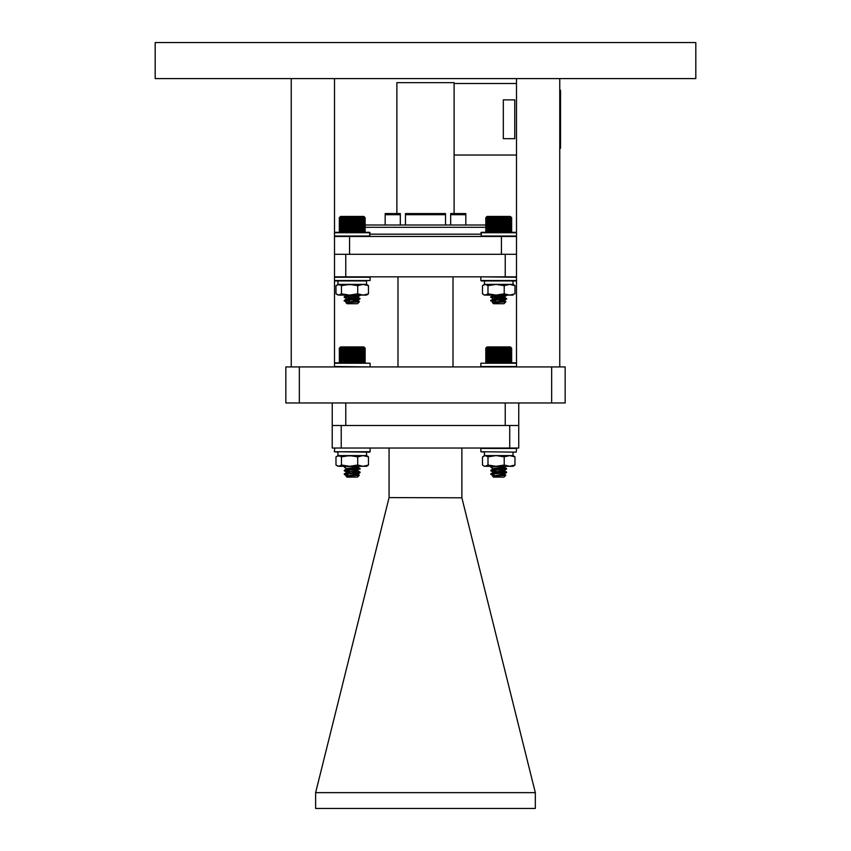 <?xml version="1.0" encoding="UTF-8"?>
<svg xmlns="http://www.w3.org/2000/svg" width="851" height="851" viewBox="0 0 851 851"><rect width="100%" height="100%" fill="white"/><g stroke="black" fill="none" stroke-linecap="round" stroke-linejoin="round"><path stroke-width="1.28" d="M285.84 366.93L565.16 366.93L565.16 402.97L285.84 402.97L285.84 366.93M695.82 78.59L155.18 78.59L155.18 42.55L695.82 42.55L695.82 78.59M291.244 78.59L291.244 366.93M334.496 78.59L334.496 366.93M516.504 78.59L516.504 366.93M559.756 78.59L559.756 366.93M397.991 276.83L397.991 366.93M453.009 276.83L453.009 366.93M516.504 254.3L334.496 254.3M341.23 448.03L341.23 425.5L332.22 425.5L332.22 448.03L518.738 448.03L518.738 425.5L509.728 425.5L518.738 425.5L518.759 402.97M509.728 448.03L509.728 425.5L332.241 425.5L332.241 402.97M516.504 276.83L334.496 276.83M461.88 497.803L535.322 792.643L315.636 792.643L389.077 497.59L461.88 497.803M461.88 448.03L461.88 497.59M315.636 792.643L315.636 808.45L535.322 808.45L535.322 792.643M389.077 448.03L389.077 497.59M485.804 225.004L365.143 225.004M405.47 214.707L405.47 213.558L445.52 213.558L445.52 214.707L405.47 214.707L405.47 225.004M516.504 236.45L501.43 236.45L501.43 254.3M501.43 236.45L349.559 236.45L349.559 254.3M349.559 236.45L334.496 236.45M450.668 213.558L465.816 213.558L450.668 213.558L450.668 225.004M400.321 225.004L400.321 214.707L385.173 214.707L385.173 213.558L396.885 213.558L396.885 82.643L454.104 82.643L454.104 213.558M385.173 214.707L385.173 225.004M385.173 213.558L400.321 213.558L400.321 214.707L400.321 213.558L396.885 213.558M445.52 225.004L445.52 214.707M445.52 213.612L405.47 213.558M465.816 225.004L465.816 214.707L450.668 214.707M465.816 213.558L465.816 214.707M516.504 155.031L454.104 155.031M516.504 83.504L454.104 83.504M559.756 89.6L560.532 90.376L560.532 148.159L559.756 148.936M514.759 138.67L503.313 138.67L503.313 99.865L514.759 99.865L514.759 138.67M486.453 217.069L485.804 217.718L486.453 217.069L485.804 217.718L485.804 231.568L486.453 232.217L485.836 231.568L486.549 232.217L486.017 231.568L486.783 232.217L486.325 231.568L487.144 232.217L486.783 231.568L487.634 232.217L487.357 231.568L488.251 232.217L488.059 231.568L488.974 232.217L488.889 231.568L489.804 232.217L489.814 231.568L490.74 232.217L490.846 231.568L491.761 232.217L491.963 231.568L492.857 232.217L493.144 231.568L494.016 232.217L494.399 231.568L495.229 232.217L495.697 231.568L496.473 232.217L497.027 231.568L497.75 232.217L498.378 231.568L499.037 232.217L499.728 231.568L500.314 232.217L501.069 231.568L501.579 232.217L502.388 231.568L502.813 232.217L503.664 231.568L504.005 232.217L504.888 231.568L505.132 232.217L506.037 231.568L506.196 232.217L509.749 231.568L509.515 232.217L510.398 231.568L510.079 232.217L481.262 232.323L481.262 236.45M481.262 232.323L516.504 232.461M516.206 232.323L510.079 232.323M486.453 362.813L516.206 362.813L486.453 362.813L485.953 362.196M484.474 284.383L513.036 284.383L513.036 280.947L516.206 280.947L481.262 280.947L484.474 280.947L481.262 280.947L484.474 280.947L484.474 284.383L484.474 280.947M480.858 451.732L516.206 452.147L513.036 452.147L513.036 455.583L484.474 455.583L484.474 452.147L480.858 451.732L516.206 452.147L516.61 448.434L480.858 448.434L480.858 451.732M494.133 475.358L490.953 474.454C488.761 473.847 505.303 473.262 506.515 472.667L506.515 472.209C505.303 472.816 488.761 473.401 490.953 474.007L494.218 474.454L490.836 474.347L493.24 472.465L490.899 473.826M490.953 467.295L490.899 466.678L493.176 466.305M490.953 467.103L498.814 466.305M490.899 470.848L493.25 472.22L504.228 470.422L501.26 469.699L506.515 469.082C505.303 469.678 488.761 470.273 490.953 470.869L496.207 471.486L490.899 470.848L493.24 468.89L490.899 470.252M490.953 470.422C488.761 469.826 505.303 469.231 506.515 468.635L501.239 467.827M506.515 469.082L504.217 470.433L506.515 469.082M506.037 468.773L498.729 468.103L506.037 468.773M506.568 472.039L504.228 470.677L506.568 472.039L501.239 471.401M506.037 472.348L498.729 471.677L506.037 472.348L498.729 473.018M493.165 476.135L492.91 476.432C490.867 476.017 504.526 475.645 505.675 475.305L502.292 474.847M493.24 476.241L504.303 473.901L493.165 476.092M504.228 470.869L493.24 472.465M493.24 469.082L504.228 467.295L502.654 466.305M490.899 467.273L493.165 468.933M493.24 468.635L504.303 466.752M494.399 476.081L493.58 475.922M503.888 466.986L498.729 466.316M503.877 477.134L493.516 477.134L492.761 476.369M510.845 362.696L486.581 362.696L486.059 362.047L486.836 362.696L486.389 362.047L487.219 362.696L486.857 362.047L487.729 362.696L487.463 362.047L488.357 362.696L488.187 362.047L489.102 362.696L489.027 362.047L489.953 362.696L489.974 362.047L490.899 362.696L491.016 362.047L491.931 362.696L492.144 362.047L493.037 362.696L493.346 362.047L494.208 362.696L494.601 362.047L495.42 362.696L495.899 362.047L496.676 362.696L497.239 362.047L497.952 362.696L498.59 362.047L499.239 362.696L499.941 362.047L500.516 362.696L501.282 362.047L501.782 362.696L502.59 362.047L503.005 362.696L503.856 362.047L504.186 362.696L505.068 362.047L505.313 362.696L509.855 362.047L509.621 362.696L510.483 362.047L510.153 362.696L510.983 362.047L510.568 362.696L511.355 362.047L510.845 362.696L511.579 362.047L510.845 362.696M485.953 348.048L487.091 346.91L510.377 346.91L511.515 348.048M516.61 363.228L511.015 362.813L511.664 362.047L510.994 362.696L511.664 362.047L511.664 348.197L511.004 347.548L511.664 348.197L511.004 347.548L511.664 348.197L510.994 347.548L511.579 348.197L510.845 347.548L511.355 348.197L510.568 347.548L510.983 348.197L510.153 347.548L510.483 348.197L509.621 347.548L509.855 348.197L508.962 347.548L509.111 348.197L508.196 347.548L508.249 348.197L507.324 347.548L507.281 348.197L506.356 347.548L506.217 348.197L505.313 347.548L505.068 348.197L504.186 347.548L503.856 348.197L503.005 347.548L502.59 348.197L501.782 347.548L501.282 348.197L500.516 347.548L499.941 348.197L499.239 347.548L498.59 348.197L497.952 347.548L497.239 348.197L496.676 347.548L495.899 348.197L495.42 347.548L494.601 348.197L494.208 347.548L493.346 348.197L493.037 347.548L492.144 348.197L491.931 347.548L487.463 348.197L487.729 347.548L486.857 348.197L487.219 347.548L486.389 348.197L486.836 347.548L486.059 348.197L486.581 347.548L485.857 348.197L486.464 347.548L485.804 348.197L485.804 362.047L486.464 362.696L485.804 362.047M486.464 347.548L485.804 348.197M496.676 347.548L496.676 362.696M497.239 348.197L497.239 362.047M495.899 362.047L495.899 348.197M495.42 347.548L495.42 362.696M494.601 348.197L494.601 362.047M497.952 347.548L497.952 362.696M498.59 348.197L498.59 362.047M499.239 347.548L499.239 362.696M499.941 348.197L499.941 362.047M500.516 347.548L500.516 362.696M501.282 348.197L501.282 362.047M501.782 347.548L501.782 362.696M502.59 348.197L502.59 362.047M503.005 347.548L503.005 362.696M503.856 348.197L503.856 362.047M504.186 347.548L504.186 362.696M505.068 348.197L505.068 362.047M505.313 347.548L505.313 362.696M506.217 348.197L506.217 362.047M506.356 347.548L506.356 362.696M507.281 348.197L507.281 362.047M507.324 347.548L507.324 362.696M508.249 348.197L508.249 362.047M509.111 348.197L509.111 362.047M509.855 348.197L509.855 362.047M510.483 348.197L510.483 362.047M510.983 348.197L510.983 362.047M511.355 348.197L511.355 362.047M511.579 348.197L511.579 362.047M485.857 348.197L485.857 362.047M486.059 348.197L486.059 362.047M486.389 348.197L486.389 362.047M486.857 348.197L486.857 362.047M487.463 348.197L487.463 362.047M488.187 348.197L488.187 362.047M489.027 348.197L489.027 362.047M489.953 347.548L489.953 362.696M489.974 348.197L489.974 362.047M490.899 347.548L490.899 362.696M491.016 348.197L491.016 362.047M491.931 347.548L491.931 362.696M492.144 348.197L492.144 362.047M493.037 347.548L493.037 362.696M493.346 348.197L493.346 362.047M494.208 347.548L494.208 362.696M490.836 300.382L493.165 299.031M495.793 301.052L491.442 300.605C487.07 300.009 502.569 299.414 506.026 298.818L501.186 297.882M506.026 299.265L506.568 299.105L506.026 299.265C502.569 299.86 487.07 300.456 491.442 301.052L493.165 302.573M506.632 295.106L506.026 295.691C502.569 296.286 487.07 296.882 491.442 297.478L490.889 296.744L494.229 295.106M498.729 297.701L491.452 297.031C487.07 296.435 502.569 295.84 506.026 295.244L506.526 295.106M506.015 295.244L505.111 295.106M493.591 302.392L504.217 300.477L506.632 299.031L504.239 297.159L506.579 298.531M506.015 298.818L498.729 298.148M493.165 302.616L492.676 302.892L493.516 303.733L503.952 303.733L505.909 301.711L502.069 301.36M493.591 302.839L504.217 300.477M493.591 299.265L504.303 296.85M491.442 297.478L493.165 298.988M493.591 298.818L503.877 297.031L498.729 296.361M503.877 300.605L498.729 299.935M496.282 296.095L493.591 295.691M503.877 297.031L506.568 295.531M504.303 296.797L501.218 296.169M498.729 295.914L493.591 295.244M493.272 303.041C489.442 302.626 502.281 302.254 505.239 301.903L505.92 301.754L504.239 300.733L505.909 301.711M486.155 217.356L487.091 216.42L510.377 216.42L511.313 217.356L510.377 216.42M511.015 232.323L511.664 231.568L510.079 232.217L511.664 231.568L511.664 217.718L511.015 217.069L511.664 217.718L511.015 217.069L511.664 217.718L510.983 217.069L511.547 217.718L510.813 217.069L511.302 217.718L510.504 217.069L510.919 217.718L510.079 217.069L510.398 217.718L509.515 217.069L509.749 217.718L508.845 217.069L508.983 217.718L508.058 217.069L508.1 217.718L507.175 217.069L507.111 217.718L506.196 217.069L506.037 217.718L505.132 217.069L504.888 217.718L504.005 217.069L503.664 217.718L502.813 217.069L502.388 217.718L501.579 217.069L501.069 217.718L500.314 217.069L499.728 217.718L499.037 217.069L498.378 217.718L497.75 217.069L497.027 217.718L496.473 217.069L495.697 217.718L495.229 217.069L494.399 217.718L494.016 217.069L493.144 217.718L492.857 217.069L491.963 217.718L491.761 217.069L487.357 217.718L487.634 217.069L486.783 217.718L487.144 217.069L486.325 217.718L486.783 217.069L486.017 217.718L486.549 217.069L485.836 217.718L486.155 231.919M494.016 217.069L494.016 232.217M494.399 217.718L494.399 231.568M493.144 231.568L493.144 217.718M492.857 217.069L492.857 232.217M491.963 217.718L491.963 231.568M495.229 217.069L495.229 232.217M495.697 217.718L495.697 231.568M496.473 217.069L496.473 232.217M497.027 217.718L497.027 231.568M497.75 217.069L497.75 232.217M498.378 217.718L498.378 231.568M499.037 217.069L499.037 232.217M499.728 217.718L499.728 231.568M500.314 217.069L500.314 232.217M501.069 217.718L501.069 231.568M501.579 217.069L501.579 232.217M502.388 217.718L502.388 231.568M502.813 217.069L502.813 232.217M503.664 217.718L503.664 231.568M504.005 217.069L504.005 232.217M504.888 217.718L504.888 231.568M505.132 217.069L505.132 232.217M506.037 217.718L506.037 231.568M506.196 217.069L506.196 232.217M507.111 217.718L507.111 231.568M507.175 217.069L507.175 232.217M508.1 217.718L508.1 231.568M508.983 217.718L508.983 231.568M509.749 217.718L509.749 231.568M510.398 217.718L510.398 231.568M510.919 217.718L510.919 231.568M511.302 217.718L511.302 231.568M511.547 217.718L511.547 231.568M486.017 217.718L486.017 231.568M486.325 217.718L486.325 231.568M486.783 217.718L486.783 231.568M487.357 217.718L487.357 231.568M488.059 217.718L488.059 231.568M488.889 217.718L488.889 231.568M489.804 217.069L489.804 232.217M489.814 217.718L489.814 231.568M490.74 217.069L490.74 232.217M490.846 217.718L490.846 231.568M491.761 217.069L491.761 232.217M513.036 295.106L484.432 295.106L482.496 293.829L482.496 285.659L485.24 284.383L496.101 284.383L487.985 285.659L485.24 284.383L483.57 284.872L484.432 284.383M513.898 284.872L514.972 285.659L509.6 284.383L513.036 284.383L514.972 285.659L514.972 293.829L509.6 295.106L504.217 293.829L496.101 295.106L487.985 293.829L487.985 285.659M487.985 293.829L485.24 295.106L483.57 294.606L484.432 295.106M509.6 284.383L504.217 285.659L496.101 284.383L509.6 284.383M504.217 293.829L504.217 285.659M513.898 465.805L514.972 465.029L513.036 466.305L484.432 466.305L482.496 465.029L482.496 456.859L485.24 455.583L496.101 455.583L487.985 456.859L485.24 455.583L483.57 456.072M513.898 456.072L514.972 456.859L509.6 455.583L513.036 455.583L514.972 456.859L514.972 465.029L509.6 466.305L504.217 465.029L496.101 466.305L487.985 465.029L487.985 456.859M487.985 465.029L485.24 466.305L483.57 465.805M509.6 455.583L504.217 456.859L496.101 455.583L509.6 455.583M504.217 465.029L504.217 456.859M337.06 284.872L366.526 284.383L368.462 285.659L363.079 284.383L357.707 285.659L349.591 284.383L341.474 285.659L338.73 284.383L335.985 285.659L335.985 293.829L338.73 295.106L337.06 294.606M367.387 294.606L368.462 293.829L363.079 295.106L366.526 295.106L368.462 293.829L368.462 285.659L367.387 284.872M357.707 285.659L357.707 293.829L363.079 295.106L338.73 295.106L341.474 293.829L341.474 285.659M357.707 293.829L349.591 295.106L341.474 293.829M337.953 284.383L337.953 280.947L334.751 280.947L337.953 280.947L337.953 284.383L366.526 284.383L366.526 280.947L341.538 280.947M366.526 280.947L334.751 280.947M513.036 280.947L516.61 280.532M346.74 302.265L344.325 300.829L346.644 302.573M346.74 298.69L344.325 297.244L346.644 298.988M349.282 301.052L344.932 300.605C340.56 300.009 356.048 299.414 359.516 298.818L354.665 297.882M344.932 301.052C340.56 300.456 356.048 299.86 359.516 299.265L360.122 298.584L357.718 297.159L360.069 298.531M363.558 232.323L334.751 232.323L369.685 232.323L364.505 232.323L365.143 231.568L363.005 232.217L365.143 231.568L365.143 217.718L364.505 217.069L365.143 217.718L364.505 217.069L365.143 217.718L364.462 217.069L365.036 217.718L364.292 217.069L364.792 217.718L363.994 217.069L364.398 217.718L363.558 217.069L363.888 217.718L363.005 217.069L363.239 217.718L362.335 217.069L362.462 217.718L361.547 217.069L361.59 217.718L360.664 217.069L360.601 217.718L359.686 217.069L359.526 217.718L358.622 217.069L358.377 217.718L357.494 217.069L357.154 217.718L356.303 217.069L355.878 217.718L355.069 217.069L354.559 217.718L353.803 217.069L353.218 217.718L352.527 217.069L351.857 217.718L351.24 217.069L350.516 217.718L349.963 217.069L349.187 217.718L348.708 217.069L347.889 217.718L347.506 217.069L346.634 217.718L346.346 217.069L345.442 217.718L345.251 217.069L340.847 217.718L341.123 217.069L340.262 217.718L340.634 217.069L339.815 217.718L340.272 217.069L339.506 217.718L340.038 217.069L339.326 217.718L339.943 217.069L339.294 217.718L339.645 231.919M344.325 300.382L346.644 299.031M344.325 297.244L347.719 295.106M352.218 297.701L344.942 297.031C340.56 296.435 356.048 295.84 359.516 295.244L360.005 295.106M344.932 297.478C340.56 296.882 356.048 296.286 359.516 295.691L360.122 295.106M359.505 295.244L358.601 295.106M359.516 299.265L357.367 301.052L347.08 302.839M359.505 298.818L352.218 298.148M346.644 302.616L346.166 302.892L347.006 303.733L357.431 303.733L359.399 301.711L355.558 301.36M347.08 302.392L357.367 300.605L352.218 299.935M347.08 299.265L357.792 296.85M347.08 298.818L357.367 297.031L352.218 296.361M346.644 295.457L344.378 296.744M349.772 296.095L347.08 295.691M357.367 297.031L360.058 295.531M357.792 296.797L354.707 296.169M352.218 295.914L347.08 295.244M346.761 303.041C342.921 302.626 355.761 302.254 358.728 301.903L359.409 301.754L357.718 300.733L359.399 301.711M363.005 232.217L340.038 232.217L339.506 231.568L340.272 232.217L339.815 231.568L340.634 232.217L340.262 231.568L341.123 232.217L340.847 231.568L341.74 232.217L341.549 231.568L342.464 232.217L342.379 231.568L343.293 232.217L343.304 231.568L344.23 232.217L344.336 231.568L345.251 232.217L345.442 231.568L346.346 232.217L346.634 231.568L347.506 232.217L347.889 231.568L348.708 232.217L349.187 231.568L349.963 232.217L350.516 231.568L351.24 232.217L351.857 231.568L352.527 232.217L353.218 231.568L353.803 232.217L354.559 231.568L355.069 232.217L355.878 231.568L356.303 232.217L357.154 231.568L357.494 232.217L358.377 231.568L358.622 232.217L363.239 231.568L363.005 232.217M339.655 217.345L340.581 216.42L363.856 216.42L364.792 217.356L363.856 216.42M339.943 217.069L339.294 217.718M339.294 231.568L339.932 232.323L334.751 232.323L339.932 232.323M347.506 217.069L347.506 232.217M347.889 217.718L347.889 231.568M346.634 231.568L346.634 217.718M346.346 217.069L346.346 232.217M345.442 217.718L345.442 231.568M348.708 217.069L348.708 232.217M349.187 217.718L349.187 231.568M349.963 217.069L349.963 232.217M350.516 217.718L350.516 231.568M351.24 217.069L351.24 232.217M351.857 217.718L351.857 231.568M352.527 217.069L352.527 232.217M353.218 217.718L353.218 231.568M353.803 217.069L353.803 232.217M354.559 217.718L354.559 231.568M355.069 217.069L355.069 232.217M355.878 217.718L355.878 231.568M356.303 217.069L356.303 232.217M357.154 217.718L357.154 231.568M357.494 217.069L357.494 232.217M358.377 217.718L358.377 231.568M358.622 217.069L358.622 232.217M359.526 217.718L359.526 231.568M359.686 217.069L359.686 232.217M360.601 217.718L360.601 231.568M360.664 217.069L360.664 232.217M361.59 217.718L361.59 231.568M362.462 217.718L362.462 231.568M363.239 217.718L363.239 231.568M363.888 217.718L363.888 231.568M364.398 217.718L364.398 231.568M364.792 217.718L364.792 231.568M365.036 217.718L365.036 231.568M339.326 217.718L339.326 231.568M339.506 217.718L339.506 231.568M339.815 217.718L339.815 231.568M340.262 217.718L340.262 231.568M340.847 217.718L340.847 231.568M341.549 217.718L341.549 231.568M342.379 217.718L342.379 231.568M343.293 217.069L343.293 232.217M343.304 217.718L343.304 231.568M344.23 217.069L344.23 232.217M344.336 217.718L344.336 231.568M345.251 217.069L345.251 232.217M491.442 301.052L493.25 302.265M493.25 298.69L490.836 297.244M369.685 232.323L369.685 236.45M334.751 362.813L370.1 363.228L334.496 363.228M369.685 448.03L334.751 448.03L334.337 451.732L337.953 452.147L337.953 455.583L337.953 452.147M370.1 448.434L370.1 451.732L366.526 452.147L366.526 455.583L337.953 455.583M370.1 451.732L334.337 451.732L369.685 452.147M484.474 455.583L484.474 452.147M344.325 473.901L344.921 474.135M352.218 473.018L359.526 472.348L352.218 471.677L359.526 472.348M354.75 473.273L360.122 472.56L357.792 474.347M344.389 466.678L346.665 466.305M344.389 470.848L346.74 472.22L357.718 470.422L354.75 469.699L360.005 469.082C358.782 469.678 342.24 470.273 344.432 470.869L349.697 471.486L344.432 470.677M344.432 470.422C342.24 469.826 358.782 469.231 360.005 468.635L354.729 467.827M359.526 468.773L352.218 468.103L359.526 468.773M344.325 474.347L347.708 474.454L344.432 474.007C342.24 473.401 358.782 472.816 360.005 472.209L354.729 471.401M346.729 472.465L344.389 473.826L346.729 472.465L357.792 470.326M346.729 469.082L357.718 467.295L356.144 466.305M349.389 362.047L349.389 348.197L350.165 347.548L350.729 348.197L351.442 347.548L352.08 348.197L352.729 347.548L353.431 348.197L354.005 347.548L354.771 348.197L355.271 347.548L356.08 348.197L356.495 347.548L357.346 348.197L357.675 347.548L358.558 348.197L358.792 347.548L363.345 348.197L363.1 347.548L363.973 348.197L363.643 347.548L364.473 348.197L364.047 347.548L364.834 348.197L364.334 347.548L365.068 348.197L364.483 347.548L365.153 348.197L364.483 347.548L365.153 348.197L365.153 362.047L364.494 362.696L339.932 362.696L339.347 362.047L340.07 362.696L339.538 362.047L340.326 362.696L339.879 362.047L340.708 362.696L340.347 362.047L341.219 362.696L340.953 362.047L341.847 362.696L341.676 362.047L342.591 362.696L342.517 362.047L343.442 362.696L343.464 362.047L344.389 362.696L344.506 362.047L345.421 362.696L345.634 362.047L346.527 362.696L346.825 362.047L347.687 362.696L348.091 362.047L348.91 362.696L349.389 362.047L350.165 362.696L350.729 362.047L351.442 362.696L352.08 362.047L352.729 362.696L353.431 362.047L354.005 362.696L354.771 362.047L355.271 362.696L356.08 362.047L356.495 362.696L357.346 362.047L357.675 362.696L358.558 362.047L358.792 362.696L359.707 362.047L359.845 362.696L360.771 362.047L360.813 362.696L361.739 362.047L361.686 362.696L364.994 362.207M347.623 475.358L344.432 474.454C342.24 473.847 358.782 473.262 360.005 472.667L357.697 474.007M344.325 466.752L352.293 466.305M344.325 470.773L346.729 468.89L344.389 470.252M360.122 468.986L357.707 467.103L360.058 468.465M360.122 472.56L357.707 470.677L360.058 472.039M346.644 476.135L346.389 476.432C344.357 476.017 358.005 475.645 359.165 475.305L355.782 474.847M346.729 476.241L357.718 474.454M344.389 474.422L346.644 476.092M346.729 475.794L357.718 474.007M344.389 467.273L346.644 468.933M346.729 468.635L357.792 466.752M347.889 476.081L347.07 475.922M357.377 466.986L352.218 466.316M357.367 477.134L347.006 477.134L346.251 476.369M364.334 362.813L352.218 362.813M339.432 348.048L340.581 346.91L363.856 346.91L364.994 348.048M349.389 348.197L348.91 347.548L348.091 348.197L347.687 347.548L346.825 348.197L346.527 347.548L345.634 348.197L345.421 347.548L344.506 348.197L344.389 347.548L340.347 348.197L340.708 347.548L339.879 348.197L340.326 347.548L339.538 348.197L340.07 347.548L339.347 348.197L339.943 347.548L339.294 348.197L339.432 362.196M339.943 347.548L339.294 348.197M365.153 362.047L364.494 362.696L365.153 362.047M339.294 362.047L339.932 362.813M364.494 347.548L365.153 348.197L364.494 347.548M350.165 347.548L350.165 362.696M350.729 348.197L350.729 362.047M348.91 347.548L348.91 362.696M348.091 348.197L348.091 362.047M351.442 347.548L351.442 362.696M352.08 348.197L352.08 362.047M352.729 347.548L352.729 362.696M353.431 348.197L353.431 362.047M354.005 347.548L354.005 362.696M354.771 348.197L354.771 362.047M355.271 347.548L355.271 362.696M356.08 348.197L356.08 362.047M356.495 347.548L356.495 362.696M357.346 348.197L357.346 362.047M357.675 347.548L357.675 362.696M358.558 348.197L358.558 362.047M358.792 347.548L358.792 362.696M359.707 348.197L359.707 362.047M359.845 347.548L359.845 362.696M360.771 348.197L360.771 362.047M360.813 347.548L360.813 362.696M361.739 348.197L361.739 362.047M362.6 348.197L362.6 362.047M363.345 348.197L363.345 362.047M363.973 348.197L363.973 362.047M364.473 348.197L364.473 362.047M364.834 348.197L364.834 362.047M365.068 348.197L365.068 362.047M339.347 348.197L339.347 362.047M339.538 348.197L339.538 362.047M339.879 348.197L339.879 362.047M340.347 348.197L340.347 362.047M340.953 348.197L340.953 362.047M341.676 348.197L341.676 362.047M342.517 348.197L342.517 362.047M343.442 347.548L343.442 362.696M343.464 348.197L343.464 362.047M344.389 347.548L344.389 362.696M344.506 348.197L344.506 362.047M345.421 347.548L345.421 362.696M345.634 348.197L345.634 362.047M346.527 347.548L346.527 362.696M346.825 348.197L346.825 362.047M347.687 347.548L347.687 362.696M490.836 474.347L491.431 474.135M501.26 473.273L506.632 472.56M506.632 468.986L504.228 467.103L506.568 468.465M337.06 456.072L366.526 455.583L368.462 456.859L363.079 455.583L357.707 456.859L349.591 455.583L341.474 456.859L338.73 455.583L335.985 456.859L335.985 465.029L338.73 466.305L337.06 465.805M367.387 465.805L368.462 465.029L363.079 466.305L366.526 466.305L368.462 465.029L368.462 456.859L367.387 456.072M357.707 456.859L357.707 465.029L363.079 466.305L338.73 466.305L341.474 465.029L341.474 456.859M357.707 465.029L349.591 466.305L341.474 465.029M299.35 366.93L299.35 402.97M551.65 366.93L551.65 402.97M505.239 402.97L505.239 425.5M345.761 402.97L345.761 425.5M505.239 276.83L505.239 254.3M345.761 276.83L345.761 254.3M370.1 234.163L480.858 234.163M485.804 227.291L365.143 227.291M480.858 236.035L516.504 236.035M516.504 232.738L480.858 232.738M516.504 363.228L480.858 363.228L480.858 366.515L516.504 366.515M516.504 277.235L481.262 276.83M480.858 277.235L480.858 280.532L516.504 280.532M334.496 280.532L370.1 280.532L370.1 277.235L334.496 277.235M334.496 236.035L370.1 236.035M370.1 232.738L334.496 232.738M334.496 366.515L369.685 366.93M503.952 477.134L505.845 475.241M490.899 474.422L493.25 475.794M506.558 472.635L504.217 474.007L506.558 472.635M505.824 475.188L504.228 474.252L505.824 475.188M491.538 466.305L490.899 466.678L491.538 466.305M340.581 216.42L339.645 217.356M370.1 363.228L370.1 366.515M359.313 475.188L357.707 474.252L359.313 475.188M357.431 477.134L359.335 475.241"/></g></svg>
